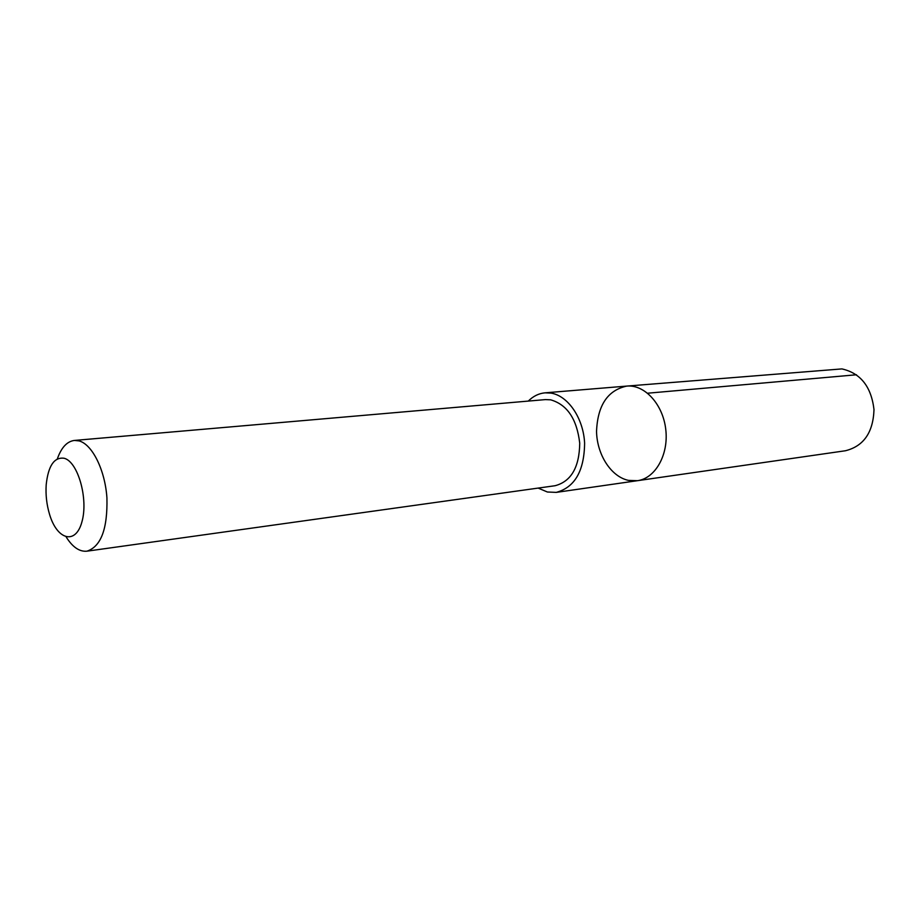 <?xml version="1.0" encoding="UTF-8"?>
<svg xmlns="http://www.w3.org/2000/svg" width="920" height="920" viewBox="0 0 920 920"><rect width="100%" height="100%" fill="white"/><g stroke="black" fill="none" stroke-linecap="round" stroke-linejoin="round"><path stroke-width="1.38" d="M628.567 480.401C611.144 476.836 596.942 454.733 596.539 431.399C597.609 405.329 607.683 390.218 626.773 386.089C644.678 384.353 663.056 404.363 665.781 429.582C668.759 454.767 655.316 478.377 637.48 480.688L628.567 480.401M845.422 450.754C863.65 446.2 873.183 432.48 874 409.595C871.286 386.699 860.591 373.14 841.926 368.909L626.773 386.089C644.678 384.353 663.056 404.363 665.781 429.582C668.759 454.767 655.316 478.377 637.48 480.688L845.422 450.754M538.142 488.083L547.377 492.004L556.266 492.384C574.793 487.393 584.246 470.971 584.614 443.129C583.384 418.082 567.973 395.634 550.896 393.081L544.996 392.84C538.764 393.426 533.197 396.175 528.287 401.085M66.182 536.992C72.599 547.17 79.499 551.896 86.905 551.183L555.116 485.714C571.17 481.436 579.37 467.268 579.726 443.21C576.92 419.083 567.226 404.616 550.643 399.82L545.376 399.602L74.37 440.438C66.999 441.404 61.318 447.557 57.339 458.896M86.905 551.183C100.993 546.606 107.663 528.839 106.927 497.869C105.041 469.936 92.276 444.337 79.051 440.898L74.37 440.438M64.17 458.263C54.245 456.906 48.254 465.716 46.195 484.725C45.54 494.787 46.655 504.654 49.542 514.314C57.097 540.028 75.739 545.158 81.926 521.835C88.527 498.996 77.97 461.69 64.17 458.263M647.645 393.208L856.485 374.773M556.266 492.384L637.48 480.688M544.996 392.84L626.773 386.089"/></g></svg>
